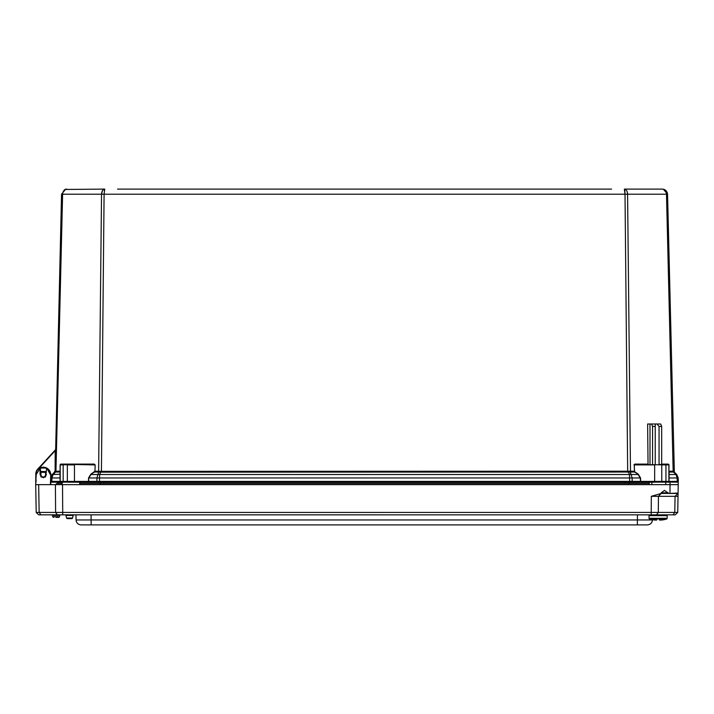 <?xml version="1.0" encoding="UTF-8"?>
<svg xmlns="http://www.w3.org/2000/svg" width="714" height="714" viewBox="0 0 714 714"><rect width="100%" height="100%" fill="white"/><g stroke="black" fill="none" stroke-linecap="round" stroke-linejoin="round"><path stroke-width="1.07" d="M117.533 189.103L611.577 189.103M600.626 189.103L128.484 189.103M65.251 189.46L104.753 189.103L104.092 194.208L625.018 194.208L624.357 189.103L662.324 189.103L663.351 189.201L667.554 194.208L667.34 192.842M102.495 190.593L101.531 194.208C101.736 191.129 102.807 189.424 104.753 189.103M62.975 192.191L63.841 190.629M63.903 190.549L65.17 189.505M624.598 189.478L624.812 190.531M624.821 190.62L625.018 194.101M104.289 190.558L104.387 189.942M624.357 189.103C626.294 189.424 627.374 191.129 627.579 194.208L627.276 192.12M626.615 190.593L626.205 190.049M667.269 192.602L666.019 190.629M665.582 190.236L664.288 189.478M664.225 189.46L662.324 189.103C664.841 189.424 666.224 191.129 666.492 194.208L667.554 194.208L674.346 472.132L673.159 471.186L673.489 472.016L674.293 472.079L669.098 472.043L669.018 471.213L673.159 471.186M50.739 476.434L55.156 471.249L61.547 194.208L65.617 189.228L66.786 189.103C64.269 189.424 62.877 191.129 62.609 194.208L104.092 194.208L101.424 471.338L630.016 471.195L634.157 471.213L634.576 472.043L634.237 464.903L634.443 471.204M66.786 189.103L64.84 189.478M52.086 474.221L53.122 474.507L52.372 474.507A5.034 5.034 0 0 0 50.89 477.961L52.372 474.507L55.156 471.249L60.092 471.213L60.092 464.912L60.601 464.162M634.782 471.758L638.289 474.221L640.556 477.952L640.663 481.406L654.658 481.406L654.658 464.903L634.237 464.903L635.014 464.502L634.728 464.109L648.044 464.109L647.625 424L660.691 424L661.673 426.419L661.673 464.502M661.673 464.109L668.215 464.109L668.964 464.618M60.895 464.109L94.373 464.109L95.158 464.912L94.953 471.213L101.424 471.338L101.424 472.168L630.498 472.043L627.579 194.208L666.492 194.208L673.177 472.043M55.621 449.606L37.771 469.071L55.612 449.615M63.733 482.209L61.011 482.209A0.803 0.803 0 0 1 60.208 481.406L60.208 464.903L74.452 464.502L62.564 464.502M649.999 464.502L649.999 424M668.5 464.502L665.662 464.502L668.5 464.502M88.554 477.952L88.732 481.388L96.917 481.388L97.488 482.209L89.295 482.209L88.447 481.406L88.554 477.952L90.821 474.221L94.953 471.213L95.158 464.912M94.096 464.502L74.452 464.502L94.873 464.903L94.373 464.109M60.208 471.204L60.012 472.043L55.933 472.043L62.609 194.208L61.547 194.208M39.868 466.786L54.898 450.391M669.098 472.043L669.018 477.961L677.158 477.961L675.988 474.507L673.489 472.016M674.346 472.132L673.954 471.249M674.293 472.079L676.738 474.507L674.293 472.079M656.996 424L659.058 426.419L661.673 426.419M651.579 424L652.56 426.419L655.229 426.419L655.318 424M652.56 464.502L652.56 426.419M635.014 464.502L668.902 464.903L668.902 481.406L678.3 481.388A0.803 0.803 0 0 1 678.3 481.406A0.803 0.803 0 0 0 678.3 481.388L678.22 477.961L676.738 474.507L669.098 474.507L669.018 481.406L668.447 482.209M659.058 426.419L659.058 464.502L661.209 464.502M630.016 471.195L632.158 477.961L640.556 477.952M628.24 471.285L629.427 474.507L638.084 474.507L640.271 477.961L640.663 482.209L654.658 482.209L654.658 481.406L661.771 481.406L661.771 464.903L665.948 464.903L665.948 481.406L668.902 481.406A0.803 0.803 0 0 1 668.456 482.129M99.085 471.195L98.907 472.025L100.683 472.115L100.87 471.285M67.901 464.502L74.015 464.502M55.951 471.186L55.933 472.043M54.808 472.079L55.621 472.016L53.122 474.507L51.952 477.961L60.208 477.952M35.816 474.176L35.762 474.176A7.649 7.649 0 0 1 37.771 469.071L38.038 469.312M655.229 464.502L655.229 426.419M638.289 474.221L634.576 472.043L630.498 472.043M101.424 472.168L100.683 472.115L99.683 474.507L97.88 474.507L98.907 472.025L94.534 472.043L90.821 474.221M99.683 474.507L99.514 477.961L629.596 477.961L629.427 474.507L99.683 474.507M629.632 482.209L99.478 482.209L99.478 481.388L96.917 481.388L96.952 477.961L88.839 477.961L91.026 474.507L97.88 474.507L96.952 477.961L99.514 477.961L99.478 481.388L640.378 481.388A0.803 0.571 -90 0 1 640.378 481.406L639.815 482.209L631.622 482.209L632.193 481.406A0.803 0.571 90 0 0 632.193 481.388L632.158 477.961L629.596 477.961L629.632 482.209L631.622 482.209M89.295 482.209L88.447 482.209L88.447 481.406L74.452 481.406L74.452 464.903L67.339 464.903L67.339 481.406L74.452 481.406L74.452 482.209L99.442 482.209L99.442 483.378M60.092 481.406L61.011 482.209A0.803 0.803 0 0 1 60.208 481.406L60.663 482.209L52.443 482.209L51.872 481.388L60.092 481.388L60.012 472.043M60.208 474.221L53.122 474.507M35.762 474.176L36.102 481.406M51.569 482.209L50.408 481.406M40.868 476.015L40.921 476.104A2.758 2.758 0 0 1 40.502 474.694L40.502 474.64A2.758 2.758 0 0 1 40.975 473.105M60.288 483.378L60.288 482.209L62.18 482.209L62.18 484.645L35.709 484.645L36.2 512.42L38.645 514.83L675.274 514.839L673.052 514.839L674.784 512.42L36.2 512.42L38.467 514.651M625.116 483.378L625.116 482.209L639.815 482.209M97.488 482.209L99.478 482.209M74.452 482.209L67.901 482.209M50.81 481.45L52.443 482.209M50.748 477.952L50.81 481.388A0.803 0.803 0 0 0 50.81 481.406L51.613 482.209L50.408 482.209M40.921 476.104A2.758 2.758 0 0 1 40.502 474.694L40.502 474.64M58.396 482.209L58.396 483.378M677.497 482.209L678.3 481.406M50.81 481.388L51.872 481.388L51.952 477.961L50.89 477.961M45.598 473.257A2.713 2.713 0 0 1 45.553 476.104M40.921 476.024A2.713 2.713 0 0 1 40.975 473.177M41.001 471.481L40.984 472.293L45.616 472.373L45.634 471.561L41.001 471.481M40.984 472.293L40.903 476.916L45.535 476.997L45.616 472.373M649.579 519.042L656.728 520.051L656.728 519.042L649.579 519.042A0.794 0.794 0 0 1 649.035 518.293L649.035 515.633L667.144 515.633L667.144 518.293A0.794 0.794 0 0 1 666.599 519.042A22.553 22.553 0 0 1 661.896 520.006L659.852 520.051M656.728 519.042L659.45 518.864L659.45 520.051L661.316 520.051L659.45 520.051L659.45 519.042L659.45 520.051L661.316 520.051M654.863 520.051L656.728 520.051M659.45 518.864L658.647 518.864M657.532 518.864L656.728 518.864M650.347 514.839L649.035 515.633M650.481 514.839L653.524 514.839M647.411 524.897C650.427 524.611 652.105 522.969 652.444 519.953L76.059 519.953C76.398 522.969 78.076 524.611 81.093 524.897L647.411 524.897C650.427 524.611 652.105 522.969 652.444 519.953L652.141 521.577M651.936 522.077L651.239 523.139M81.093 524.897C78.076 524.611 76.398 522.969 76.059 519.953C76.398 522.969 78.076 524.611 81.093 524.897C78.076 524.611 76.398 522.969 76.059 519.953L75.97 514.839L91.062 514.839L91.151 524.897M652.534 514.839L91.062 514.839M58.637 517.355A0.803 0.803 0 0 0 59.414 516.757L59.771 515.437A0.803 0.803 0 0 1 60.547 514.839A0.803 0.803 0 0 0 59.771 515.437L52.479 515.437A0.803 0.803 0 0 0 51.703 514.839L58.28 514.839L51.703 514.839A0.803 0.803 0 0 1 52.479 515.437L52.836 516.757L59.414 516.757A0.803 0.803 0 0 1 58.637 517.355L56.12 517.355M66.527 514.839L65.144 514.839A0.803 0.803 0 0 1 65.929 515.437L66.616 518.025L65.929 515.437A0.803 0.803 0 0 0 65.144 514.839M65.929 515.437L73.212 515.437A0.803 0.803 0 0 1 73.988 514.839A0.803 0.803 0 0 0 73.212 515.437L72.516 518.025A0.803 0.803 0 0 1 71.739 518.623L67.393 518.623A0.803 0.803 0 0 1 66.616 518.025L72.516 518.025A0.803 0.803 0 0 1 71.739 518.623L67.393 518.623A0.803 0.803 0 0 1 66.616 518.025M50.81 484.645L50.721 474.578L50.408 484.645M675.917 514.205L677.738 512.42L674.784 512.42L675.069 496.31L678.014 496.31L677.738 512.42L675.283 514.83M45.598 473.186A2.758 2.758 0 0 1 45.982 474.221L46.026 474.221M46.017 474.64L46.017 474.694A2.758 2.758 0 0 1 45.553 476.184A2.758 2.758 0 0 0 46.017 474.694L46.535 468.393L46.017 474.694M40.885 514.839L39.145 512.42L38.663 484.645L35.709 484.645L35.798 474.578A7.461 7.461 0 0 1 39.806 468.036L40.395 468.384L40.752 475.783M664.52 490.438L668.786 493.463L678.068 493.053L678.014 496.31L651.32 496.31L661.2 493.463L661.2 492.812L664.377 490.447M678.014 496.31L677.738 512.42L675.337 514.776M669.42 493.463L678.068 493.463L678.22 484.645L55.406 484.645L55.612 512.42L57.352 514.839M669.982 493.062L670.044 482.129L665.751 482.129L665.751 484.645M53.612 517.355A0.803 0.803 0 0 1 52.836 516.757A0.803 0.803 0 0 0 53.612 517.355M43.259 477.398A2.758 2.758 0 0 1 41.724 476.934A2.758 2.758 0 0 0 44.723 476.988A2.758 2.758 0 0 1 43.259 477.398M35.709 484.645L36.2 474.587L39.993 468.393L40.1 474.703L43.259 477.8L46.419 474.703M670.044 482.129L678.22 482.129L678.22 484.645M656.585 514.839L658.317 512.42L658.433 496.31L661.2 493.463M70.936 482.129L62.18 482.129M665.751 482.129L654.658 482.129M50.292 472.159L46.713 468.036L39.806 468.036C37.699 468.821 36.369 470.999 35.798 474.578A7.461 7.461 0 0 1 46.713 468.036L46.169 468.214L46.713 468.036A7.461 7.461 0 0 1 50.721 474.578A7.461 7.461 0 0 0 46.713 468.036L50.319 474.587M46.713 468.036L46.124 468.384L46.713 468.036A7.461 7.461 0 0 0 39.806 468.036L40.395 468.384M649.276 483.378L628.499 483.378L628.998 484.645M79.691 483.378L100.603 483.378L100.103 484.645M62.18 484.583L55.781 484.583L56.986 483.378L62.18 483.378M100.603 483.378L628.499 483.378M669.018 464.912L668.902 471.204M633.952 464.912L634.728 464.109M627.686 472.168L625.018 194.208L627.579 194.208M98.612 472.043L101.531 194.208M55.121 471.302L55.192 450.668L38.404 468.982M94.328 471.758L94.667 471.204M54.478 471.847L54.719 471.294M67.616 464.502L63.448 464.502M60.208 464.903L63.162 464.903L63.162 481.406L67.339 481.406A0.803 0.571 90 0 0 67.651 482.129M60.208 481.406L63.162 481.406A0.803 0.571 -90 0 0 63.475 482.129M676.667 482.209L677.238 481.406A0.803 0.571 -90 0 0 677.238 481.388L677.158 477.961L678.22 477.961M661.459 482.129A0.803 0.571 -90 0 0 661.771 481.406L665.948 481.406A0.803 0.571 90 0 1 665.635 482.129M629.668 482.209L629.668 483.378M103.994 482.209L103.994 483.378M649.035 518.293L667.144 518.293M659.45 519.042L666.599 519.042M637.441 514.839L637.352 524.897M651.32 496.31L651.204 514.839M62.529 484.645L62.725 514.839M677.952 493.463L675.069 496.31M668.197 492.812L661.2 492.812M42.019 467.697L40.35 468.214M651.855 484.645L651.855 482.209M668.527 493.419L661.325 493.419M649.276 484.583L79.691 484.583M663.351 189.201L662.324 189.103M667.144 515.633L666.358 514.839M652.444 519.756L654.283 520.006M649.276 482.209L649.276 484.645M79.691 484.645L79.691 482.209"/></g></svg>
